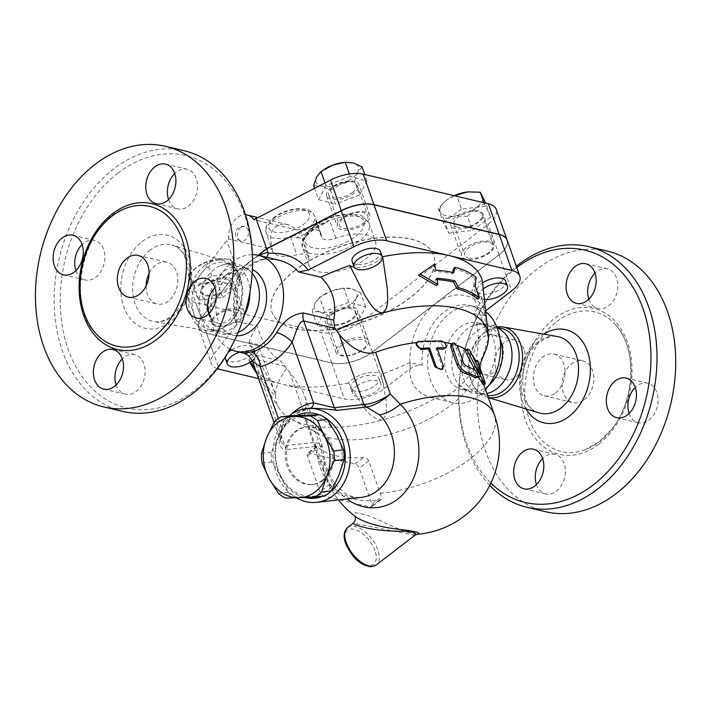 <?xml version="1.0" encoding="UTF-8"?>
<svg xmlns="http://www.w3.org/2000/svg" width="711" height="711" viewBox="0 0 711 711"><rect width="100%" height="100%" fill="white"/><g stroke="black" fill="none" stroke-linecap="round" stroke-linejoin="round"><path stroke-width="0.53" stroke-dasharray="3.56 2.67" d="M555.513 392.89A21.428 15.5 -76.7 0 0 565.041 370.866A21.428 15.5 -76.7 0 0 554.127 354.078A21.428 15.5 -76.7 0 0 534.103 371.346A21.428 15.5 -76.7 0 0 544.244 395.778A21.428 15.5 -76.7 0 0 555.513 392.89M584.3 399.715A21.428 15.5 -76.7 0 0 593.827 377.692A21.428 15.5 -76.7 0 0 582.922 360.904A21.428 15.5 -76.7 0 0 562.89 378.181A21.428 15.5 -76.7 0 0 573.03 402.604A21.428 15.5 -76.7 0 0 584.3 399.715M556.784 321.594A71.784 51.93 103.3 0 1 614.393 323.576A71.784 51.93 103.3 0 1 599.16 441.922A71.784 51.93 103.3 0 1 584.389 450.09A71.784 51.93 103.3 0 1 526.664 410.149A71.784 51.93 103.3 0 1 556.784 321.594M545.621 511.716A133.917 96.883 103.3 0 1 477.437 406.816A133.917 96.883 103.3 0 1 537.001 269.167A133.917 96.883 103.3 0 1 607.434 251.107M588.85 299.162A20.352 14.727 -76.7 0 0 598.031 308.512A20.352 14.727 -76.7 0 0 608.74 305.766A20.352 14.727 -76.7 0 0 617.797 284.844A20.352 14.727 -76.7 0 0 607.425 268.9A20.352 14.727 -76.7 0 0 595.027 273.122M629.093 413.455A20.352 14.727 -76.7 0 0 629.146 413.615A20.352 14.727 -76.7 0 0 638.282 422.805A20.352 14.727 -76.7 0 0 657.311 406.39A20.352 14.727 -76.7 0 0 647.677 383.185A20.352 14.727 -76.7 0 0 635.27 387.415M536.45 484.591A20.352 14.727 -76.7 0 0 545.639 493.932A20.352 14.727 -76.7 0 0 564.658 477.525A20.352 14.727 -76.7 0 0 555.033 454.32A20.352 14.727 -76.7 0 0 544.324 457.066A20.352 14.727 -76.7 0 0 542.626 458.542M523.918 349.217A20.352 14.727 -76.7 0 0 514.782 340.027A20.352 14.727 -76.7 0 0 495.754 356.433A20.352 14.727 -76.7 0 0 505.388 379.638A20.352 14.727 -76.7 0 0 521.234 371.044A20.352 14.727 -76.7 0 0 523.918 349.217M474.664 365.33A20.352 14.727 103.3 0 1 477.348 343.502A20.352 14.727 103.3 0 1 493.194 334.908A20.352 14.727 103.3 0 1 502.322 344.097A20.352 14.727 103.3 0 1 499.637 365.925A20.352 14.727 103.3 0 1 483.8 374.519A20.352 14.727 103.3 0 1 474.664 365.33M489.763 485.4A133.917 96.883 103.3 0 1 516.319 266.278M516.773 267.567A129.633 93.781 -76.7 0 0 516.675 267.638A129.633 93.781 -76.7 0 0 490.883 483.107M488.315 397.511A36.039 26.067 103.3 0 1 486.466 397.058A36.039 26.067 103.3 0 1 473.899 386.553A36.039 26.067 103.3 0 1 485.231 332.081A36.039 26.067 103.3 0 1 487.142 330.722A36.039 26.067 103.3 0 1 497.122 326.882M489.017 385.14A34.279 24.805 103.3 0 1 469.251 391.201A34.279 24.805 103.3 0 1 459.03 384.838A34.279 24.805 103.3 0 1 467.038 329.113A34.279 24.805 103.3 0 1 473.091 325.594A34.279 24.805 103.3 0 1 485.071 324.492A34.279 24.805 103.3 0 1 500.011 338.783M490.688 392.348A34.279 24.805 103.3 0 1 478.716 393.45A34.279 24.805 103.3 0 1 461.261 366.592A34.279 24.805 103.3 0 1 476.512 331.362A34.279 24.805 103.3 0 1 494.545 326.74A34.279 24.805 103.3 0 1 504.757 333.103M487.595 395.476A34.279 24.805 103.3 0 1 485.915 395.156A34.279 24.805 103.3 0 1 472.922 384.891A34.279 24.805 103.3 0 1 483.711 333.068A34.279 24.805 103.3 0 1 485.533 331.779A34.279 24.805 103.3 0 1 498.962 328.011M146.119 285.92A21.428 15.5 -76.7 0 0 157.051 303.952A21.428 15.5 -76.7 0 0 168.32 301.064A21.428 15.5 -76.7 0 0 177.848 279.041A21.428 15.5 -76.7 0 0 166.934 262.261A21.428 15.5 -76.7 0 0 149.079 273.459M75.908 270.624A20.352 14.727 -76.7 0 0 75.961 270.775A20.352 14.727 -76.7 0 0 85.089 279.965A20.352 14.727 -76.7 0 0 104.117 263.559A20.352 14.727 -76.7 0 0 94.483 240.354A20.352 14.727 -76.7 0 0 82.085 244.575M116.151 384.918A20.352 14.727 -76.7 0 0 125.34 394.258A20.352 14.727 -76.7 0 0 136.041 391.512A20.352 14.727 -76.7 0 0 145.097 370.591A20.352 14.727 -76.7 0 0 134.734 354.647A20.352 14.727 -76.7 0 0 122.328 358.868M208.803 313.782A20.352 14.727 -76.7 0 0 217.984 323.132A20.352 14.727 -76.7 0 0 233.83 314.538A20.352 14.727 -76.7 0 0 236.514 292.701A20.352 14.727 -76.7 0 0 227.378 283.52A20.352 14.727 -76.7 0 0 214.98 287.742M168.551 199.498A20.352 14.727 -76.7 0 0 177.732 208.838A20.352 14.727 -76.7 0 0 196.76 192.432A20.352 14.727 -76.7 0 0 187.135 169.227A20.352 14.727 -76.7 0 0 176.426 171.973A20.352 14.727 -76.7 0 0 174.728 173.448M507.112 240.114A29.995 13.758 -19.4 0 1 498.935 254.769L372.28 352.007A29.995 13.758 -19.4 0 1 331.744 362.877L206.519 333.183A29.995 13.758 -19.4 0 1 198.609 327.495A29.995 13.758 -19.4 0 1 201.169 318.173L237.527 271.042L258.102 255.249M272.189 249.303A25.712 11.794 160.6 0 0 272.5 251.019A25.712 11.794 160.6 0 0 296.86 254.787A12.86 5.892 -19.4 0 1 309.045 256.68A12.86 5.892 -19.4 0 1 308.965 258.893A35.354 16.22 160.6 0 0 308.743 264.972A35.354 16.22 160.6 0 0 347.475 268.527A35.354 16.22 160.6 0 0 375.435 241.491A35.354 16.22 160.6 0 0 335.859 238.238A12.86 5.892 -19.4 0 1 321.47 237.056A12.86 5.892 -19.4 0 1 321.319 236.016A25.712 11.794 160.6 0 0 321.008 233.937A25.712 11.794 160.6 0 0 297.358 229.973L290.052 225.325L285.6 224.258L281.236 224.303L274.935 227.058L273.104 229.022L271.273 232.639L270.402 237.954L272.189 249.303L228.746 239.003L226.773 240.514L190.415 287.635A29.995 13.758 160.6 0 0 187.855 296.967A29.995 13.758 160.6 0 0 195.774 302.646L320.999 332.348A29.995 13.758 160.6 0 0 361.526 321.479L488.181 224.241A29.995 13.758 160.6 0 0 496.322 209.496M478.619 210.803A17.144 7.865 160.6 0 0 459.555 214.42A17.144 7.865 160.6 0 0 450.801 225.44A17.144 7.865 160.6 0 0 455.324 228.684A17.144 7.865 160.6 0 0 474.388 225.067A17.144 7.865 160.6 0 0 483.142 214.047A17.144 7.865 160.6 0 0 478.619 210.803M466.078 259.213A17.144 7.865 -19.4 0 1 461.555 255.969A17.144 7.865 -19.4 0 1 475.108 242.86A17.144 7.865 -19.4 0 1 493.887 244.584A17.144 7.865 -19.4 0 1 485.142 255.605A17.144 7.865 -19.4 0 1 466.078 259.213M331.282 187.562A17.144 7.865 160.6 0 0 326.633 195.987A17.144 7.865 160.6 0 0 337.716 199.498A17.144 7.865 160.6 0 0 354.318 193.028A17.144 7.865 160.6 0 0 358.966 184.602A17.144 7.865 160.6 0 0 347.883 181.101A17.144 7.865 160.6 0 0 331.282 187.562M365.063 223.556A17.144 7.865 -19.4 0 1 348.47 230.026A17.144 7.865 -19.4 0 1 337.387 226.525A17.144 7.865 -19.4 0 1 350.941 213.416A17.144 7.865 -19.4 0 1 369.72 215.131A17.144 7.865 -19.4 0 1 365.063 223.556M295.332 270.287A85.711 39.309 160.6 0 0 272.064 312.413A85.711 39.309 160.6 0 0 365.961 321.017A85.711 39.309 160.6 0 0 433.746 255.471A85.711 39.309 160.6 0 0 378.314 237.945A85.711 39.309 160.6 0 0 295.332 270.287M295.269 270.109A85.711 39.309 160.6 0 0 272.002 312.227A85.711 39.309 160.6 0 0 365.898 320.839A85.711 39.309 160.6 0 0 433.683 255.293A85.711 39.309 160.6 0 0 378.252 237.767A85.711 39.309 160.6 0 0 295.269 270.109M340.622 343.964A17.144 7.865 -19.4 0 1 357.215 337.494A17.144 7.865 -19.4 0 1 368.307 341.004A17.144 7.865 -19.4 0 1 354.745 354.114A17.144 7.865 -19.4 0 1 335.965 352.389A17.144 7.865 -19.4 0 1 340.622 343.964M239.607 308.307A17.144 7.865 -19.4 0 1 244.131 311.551A17.144 7.865 -19.4 0 1 230.577 324.66A17.144 7.865 -19.4 0 1 211.798 322.945A17.144 7.865 -19.4 0 1 220.552 311.925A17.144 7.865 -19.4 0 1 239.607 308.307M122.452 411.367A133.917 96.883 103.3 0 1 54.258 306.468A133.917 96.883 103.3 0 1 113.831 168.809A133.917 96.883 103.3 0 1 184.256 150.75M117.973 173.084A129.633 93.781 -76.7 0 0 99.096 394.632A129.633 93.781 -76.7 0 0 251.641 277.503A129.633 93.781 -76.7 0 0 117.973 173.084M204.679 265.55A36.039 26.067 103.3 0 1 224.712 260.981A36.039 26.067 103.3 0 1 237.278 271.469A36.039 26.067 103.3 0 1 224.036 327.309A36.039 26.067 103.3 0 1 208.092 331.042A36.039 26.067 103.3 0 1 188.682 303.339A36.039 26.067 103.3 0 1 204.679 265.55M238.141 332.419A34.279 24.805 103.3 0 1 238.087 332.437A34.279 24.805 103.3 0 1 226.107 333.548A34.279 24.805 103.3 0 1 208.652 306.69A34.279 24.805 103.3 0 1 223.903 271.451A34.279 24.805 103.3 0 1 241.927 266.829A34.279 24.805 103.3 0 1 252.138 273.193A34.279 24.805 103.3 0 1 252.183 273.237M244.611 314.555A34.279 24.805 103.3 0 1 216.633 331.299A34.279 24.805 103.3 0 1 206.43 324.936A34.279 24.805 103.3 0 1 214.429 269.202A34.279 24.805 103.3 0 1 220.472 265.692A34.279 24.805 103.3 0 1 232.461 264.581A34.279 24.805 103.3 0 1 249.934 292.105M207.23 267.496A34.279 24.805 103.3 0 1 225.263 262.874A34.279 24.805 103.3 0 1 238.247 273.14A34.279 24.805 103.3 0 1 225.654 326.26A34.279 24.805 103.3 0 1 209.443 329.593A34.279 24.805 103.3 0 1 191.979 302.735A34.279 24.805 103.3 0 1 207.23 267.496M414.904 535.276L353.323 523.127M306.574 415.135A40.714 33.284 83.7 0 1 336.587 434.519A40.714 33.284 83.7 0 1 338.943 475.135A40.714 33.284 83.7 0 1 311.276 496.367A40.714 33.284 83.7 0 1 281.263 476.992A40.714 33.284 83.7 0 1 278.916 436.376A40.714 33.284 83.7 0 1 306.574 415.135M290.719 415.748A44.464 36.35 -96.3 0 0 284.089 420.832L278.916 436.376L271.264 452.187A44.464 36.35 -96.3 0 0 271.824 461.919L281.263 476.992L288.231 492.332A44.464 36.35 -96.3 0 0 295.421 496.98L324.651 496.038M271.264 452.187L261.47 453.263M271.824 461.919L262.039 463.003M288.231 492.332L278.445 493.407M284.089 420.832L274.304 421.916M322.199 480.369A28.929 23.65 83.7 0 1 312.093 484.511A28.929 23.65 83.7 0 1 285.422 458.346A28.929 23.65 83.7 0 1 305.757 427A28.929 23.65 83.7 0 1 331.086 446.677A28.929 23.65 83.7 0 1 322.199 480.369M295.421 496.98L285.635 498.055M323.425 480.227A28.929 23.65 83.7 0 1 313.32 484.369A28.929 23.65 83.7 0 1 286.649 458.213A28.929 23.65 83.7 0 1 306.983 426.867A28.929 23.65 83.7 0 1 332.313 446.544A28.929 23.65 83.7 0 1 323.425 480.227M484.351 299.34A15.002 6.879 -19.4 0 1 483.142 299.118A15.002 6.879 -19.4 0 1 479.178 296.274A15.002 6.879 -19.4 0 1 483.178 288.968M505.645 281.103A15.002 6.879 -19.4 0 1 497.984 290.746A15.002 6.879 -19.4 0 1 481.303 293.91A15.002 6.879 -19.4 0 1 477.348 291.066A15.002 6.879 -19.4 0 1 482.502 282.925M457.84 227.28A15.002 6.879 -19.4 0 1 453.885 224.445A15.002 6.879 -19.4 0 1 465.749 212.971A15.002 6.879 -19.4 0 1 482.182 214.473A15.002 6.879 -19.4 0 1 474.521 224.116A15.002 6.879 -19.4 0 1 457.84 227.28M468.656 257.995A15.002 6.879 160.6 0 0 485.337 254.831A15.002 6.879 160.6 0 0 492.99 245.188A15.002 6.879 160.6 0 0 476.566 243.677A15.002 6.879 160.6 0 0 464.701 255.151A15.002 6.879 160.6 0 0 468.656 257.995M352.878 192.148A15.002 6.879 -19.4 0 1 338.356 197.809A15.002 6.879 -19.4 0 1 328.66 194.743A15.002 6.879 -19.4 0 1 340.525 183.269A15.002 6.879 -19.4 0 1 356.958 184.78A15.002 6.879 -19.4 0 1 352.878 192.148M363.694 222.863A15.002 6.879 160.6 0 0 367.765 215.486A15.002 6.879 160.6 0 0 351.332 213.984A15.002 6.879 160.6 0 0 339.476 225.458A15.002 6.879 160.6 0 0 349.172 228.524A15.002 6.879 160.6 0 0 363.694 222.863M380.421 251.41A15.002 6.879 -19.4 0 1 376.35 258.777A15.002 6.879 -19.4 0 1 361.828 264.439A15.002 6.879 -19.4 0 1 352.123 261.372M239.669 352.176A15.002 6.879 -19.4 0 1 251.641 351.012A15.002 6.879 -19.4 0 1 255.596 353.856A15.002 6.879 -19.4 0 1 252.272 360.628M231.537 349.874A15.002 6.879 -19.4 0 1 249.81 345.804A15.002 6.879 -19.4 0 1 253.765 348.648A15.002 6.879 -19.4 0 1 241.9 360.122A15.002 6.879 -19.4 0 1 225.467 358.611M225.316 357.055A15.002 6.879 -19.4 0 1 228.115 352.452M226.347 279.174A15.002 6.879 -19.4 0 1 230.302 282.018A15.002 6.879 -19.4 0 1 218.437 293.492A15.002 6.879 -19.4 0 1 202.004 291.981A15.002 6.879 -19.4 0 1 209.665 282.338A15.002 6.879 -19.4 0 1 226.347 279.174M237.154 309.889A15.002 6.879 160.6 0 0 220.481 313.053A15.002 6.879 160.6 0 0 212.82 322.696A15.002 6.879 160.6 0 0 229.253 324.198A15.002 6.879 160.6 0 0 241.118 312.733A15.002 6.879 160.6 0 0 237.154 309.889M454.4 195.747L446.828 199.951A22.494 10.318 -19.4 0 1 448.828 198.591A22.494 10.318 -19.4 0 1 454.231 195.703M438.296 208.341L440.438 212.002A22.494 10.318 -19.4 0 1 446.828 199.951L438.296 208.341L443.273 222.463L448.73 233.146L443.762 219.024L455.013 215.984A22.494 10.318 -19.4 0 1 440.438 212.002L443.762 219.024M467.847 191.89A22.494 10.318 -19.4 0 1 482.378 195.881A22.494 10.318 -19.4 0 1 475.988 207.923L485.702 202.911M467.456 216.313L475.988 207.923A22.494 10.318 -19.4 0 1 455.013 215.984L467.456 216.313L472.433 230.426L490.67 217.024L485.8 203.195M313.613 185.482L321.443 186.095A22.494 10.318 -19.4 0 1 316.706 176.843A22.494 10.318 -19.4 0 1 324.66 169.138M330.455 190.086L341.964 183.749A22.494 10.318 -19.4 0 1 321.443 186.095L330.455 190.086L335.423 204.199L359.633 194.894L354.665 180.781L357.757 172.142A22.494 10.318 -19.4 0 1 341.964 183.749L354.665 180.781M343.68 162.446A22.494 10.318 -19.4 0 1 353.029 162.89A22.494 10.318 -19.4 0 1 357.757 172.142L362.041 166.872M205.257 282.96L217.699 283.28L226.231 274.899A22.494 10.318 -19.4 0 1 205.257 282.96A22.494 10.318 -19.4 0 1 190.681 278.97L194.005 286L205.257 282.96M235.936 269.878L232.613 262.857A22.494 10.318 -19.4 0 1 226.231 274.899L235.936 269.878L240.913 284L235.448 273.317L230.48 259.195L218.037 258.866A22.494 10.318 -19.4 0 1 218.09 258.866L206.777 261.915L197.063 266.927L188.539 275.317L190.681 278.97A22.494 10.318 -19.4 0 1 197.063 266.927A22.494 10.318 -19.4 0 1 199.071 265.559A22.494 10.318 -19.4 0 1 218.037 258.866M218.09 258.866L218.09 258.866A22.494 10.318 -19.4 0 1 232.613 262.857L230.48 259.195M490.67 217.024L483.942 202.751M485.213 206.341L461.51 209.061L457.04 196.369M359.633 194.894L367.009 180.994L350.176 176.39L349.323 173.973M367.009 180.994L364.716 174.479M350.176 176.39L325.967 185.695L324.98 182.905M325.967 185.695L318.59 199.604L314.582 188.219M235.448 273.317L211.754 276.028L193.516 289.43L188.539 275.317M211.754 276.028L206.777 261.915M193.516 289.43L198.973 300.122L194.005 286M198.973 300.122L222.676 297.402L217.699 283.28M461.51 209.061L443.273 222.463M448.73 233.146L472.433 230.426M318.59 199.604L335.423 204.199M205.568 295.66A17.144 7.865 160.6 0 0 224.632 292.043A17.144 7.865 160.6 0 0 233.386 281.023A17.144 7.865 160.6 0 0 228.862 277.779A17.144 7.865 160.6 0 0 209.798 281.387A17.144 7.865 160.6 0 0 201.044 292.408A17.144 7.865 160.6 0 0 205.568 295.66M222.676 297.402L240.913 284M240.7 227.538A7.501 5.421 103.3 0 1 244.646 226.533A7.501 5.421 103.3 0 1 248.468 232.399A7.501 5.421 103.3 0 1 245.126 240.114A7.501 5.421 103.3 0 1 241.189 241.127A7.501 5.421 103.3 0 1 237.367 235.252A7.501 5.421 103.3 0 1 240.7 227.538M228.746 239.003A19.286 13.953 103.3 0 1 245.553 214.802M297.358 229.973L253.925 219.672M356.602 386.144A15.002 6.879 -19.4 0 1 371.124 380.483A15.002 6.879 -19.4 0 1 380.82 383.558A15.002 6.879 -19.4 0 1 368.965 395.023A15.002 6.879 -19.4 0 1 352.532 393.521A15.002 6.879 -19.4 0 1 356.602 386.144M354.762 380.936A15.002 6.879 -19.4 0 1 369.285 375.275A15.002 6.879 -19.4 0 1 378.99 378.35A15.002 6.879 -19.4 0 1 367.125 389.815A15.002 6.879 -19.4 0 1 350.692 388.313A15.002 6.879 -19.4 0 1 354.762 380.936M331.299 314.306A15.002 6.879 -19.4 0 1 345.822 308.645A15.002 6.879 -19.4 0 1 355.527 311.72A15.002 6.879 -19.4 0 1 343.662 323.185A15.002 6.879 -19.4 0 1 327.229 321.683A15.002 6.879 -19.4 0 1 331.299 314.306M342.115 345.022A15.002 6.879 160.6 0 0 338.045 352.389A15.002 6.879 160.6 0 0 354.478 353.9A15.002 6.879 160.6 0 0 366.343 342.426A15.002 6.879 160.6 0 0 356.638 339.36A15.002 6.879 160.6 0 0 342.115 345.022M356.344 298.007L360.628 292.736L351.616 288.755A22.494 10.318 -19.4 0 1 356.344 298.007A22.494 10.318 -19.4 0 1 340.551 309.614L353.251 306.645L356.344 298.007M348.763 302.255L324.545 311.56L317.168 325.469L334.01 330.073L358.22 320.768L365.596 306.859L348.763 302.255L343.786 288.142L331.086 291.11A22.494 10.318 -19.4 0 1 342.267 288.31A22.494 10.318 -19.4 0 1 351.616 288.755L342.267 288.31M319.577 297.447L315.293 302.708A22.494 10.318 -19.4 0 1 323.247 295.012A22.494 10.318 -19.4 0 1 331.086 291.11L319.577 297.447L324.545 311.56M320.021 311.969L329.033 315.951L340.551 309.614A22.494 10.318 -19.4 0 1 320.021 311.969A22.494 10.318 -19.4 0 1 315.293 302.708L312.2 311.347L320.021 311.969M334.01 330.073L329.033 315.951M317.168 325.469L312.2 311.347M358.22 320.768L353.251 306.645M365.596 306.859L360.628 292.736M352.896 318.892A17.144 7.865 160.6 0 0 357.553 310.467A17.144 7.865 160.6 0 0 346.461 306.965A17.144 7.865 160.6 0 0 329.868 313.435A17.144 7.865 160.6 0 0 325.211 321.861A17.144 7.865 160.6 0 0 336.303 325.362A17.144 7.865 160.6 0 0 352.896 318.892M321.319 236.016L315.471 220.01L316.955 222.383A27.853 12.771 -19.4 0 1 296.914 237.776L290.541 236.834A25.712 11.794 -19.4 0 1 266.172 233.057A25.712 11.794 -19.4 0 1 286.506 213.398A25.712 11.794 -19.4 0 1 314.68 215.975A25.712 11.794 -19.4 0 1 314.991 218.055A25.712 11.794 -19.4 0 1 290.541 236.834L296.86 254.787M296.914 237.776A12.86 5.892 -19.4 0 1 302.922 239.731A37.496 17.197 -19.4 0 1 324.02 223.53A12.86 5.892 -19.4 0 1 316.955 222.383M308.965 258.893L302.637 240.931L303.268 240.549C306.699 234.123 314.146 228.302 325.611 223.094L329.54 220.277A35.354 16.22 -19.4 0 1 369.116 223.53A35.354 16.22 -19.4 0 1 341.156 250.565A35.354 16.22 -19.4 0 1 302.424 247.01A35.354 16.22 -19.4 0 1 302.637 240.931L302.922 239.731L303.268 240.282L309.045 256.68M324.02 223.53L325.611 223.094M382.367 257.053A19.286 8.843 -19.4 0 1 354.256 267.203M258.324 255.302L237.59 271.22L201.231 318.35A29.995 13.758 160.6 0 0 198.671 327.673A29.995 13.758 160.6 0 0 206.59 333.361L331.815 363.054A29.995 13.758 160.6 0 0 372.342 352.185L498.998 254.947A29.995 13.758 160.6 0 0 507.139 240.202M237.527 271.042L226.773 240.514M435.683 270.153L434.163 271.318A119.128 54.64 -19.4 0 1 452.187 273.886L452.569 272.482M434.723 264.039L433.203 265.203L434.163 271.318M453.671 272.74L452.187 273.886M476.237 277.503L474.646 278.721L473.508 286.826L477.668 299.215M453.662 268.403A120.488 55.262 -19.4 0 1 474.646 278.721M475.064 285.626L473.508 286.826M418.583 275.317L433.203 265.203M436.954 278.303L435.434 279.467L436.385 285.582M437.149 279.583A117.315 53.805 160.6 0 0 435.434 279.467M482.476 374.493L477.748 361.161M465.945 349.954L466.727 350.123L469.073 353.358L478.183 372.848L479.312 374.306L476.237 363.454M478.219 376.714L474.948 369.969M475.739 361.899L483.258 384.775M481.294 373.915L479.338 374.75L480.974 373.604M416.015 343.946L418.53 342.364A89.995 41.274 160.6 0 0 416.762 342.551M437.398 348.95A89.995 41.274 160.6 0 0 435.95 348.914L442.278 366.876L441.966 369.613M435.95 348.914L436.972 347.75M444.633 342.56A89.995 41.274 160.6 0 0 440.313 342.08L444.526 348.781M441.495 340.925L440.313 342.08A89.995 41.274 160.6 0 0 418.53 342.364L419.197 341.209M451.05 344.231L452.4 344.026L456.444 348.381L462.132 364.547L464.096 366.76A89.995 41.274 -19.4 0 1 472.842 370.724C476.21 374.768 477.054 377.159 475.375 377.905M472.388 355.384A89.995 41.274 160.6 0 0 466.727 350.123A89.995 41.274 160.6 0 0 466.229 349.794M456.96 345.368A89.995 41.274 160.6 0 0 452.4 344.026A89.995 41.274 160.6 0 0 451.565 343.831M309.045 453.031L317.302 446.704C316.386 445.886 316.279 446.526 316.973 448.623L328.358 480.947A81.312 58.826 -76.7 0 0 329.7 484.475L332.775 489.568A89.586 41.087 160.6 0 0 378.839 500.491L381.336 499.273L381.514 496.767A81.312 58.826 103.3 0 1 380.172 493.238L368.796 460.906C367.667 458.711 365.854 457.617 363.357 457.626A89.995 41.274 -19.4 0 1 317.302 446.704L316.626 446.384L307.703 453.227A4.284 2.213 52.5 0 0 307.436 455.947L320.083 491.861A4.284 2.213 52.5 0 0 324.225 496.136L370.289 507.059A4.284 2.213 52.5 0 0 371.631 506.863A4.284 2.213 52.5 0 0 371.897 504.152L359.251 468.229A4.284 2.213 52.5 0 0 355.109 463.954L309.045 453.031A4.284 2.213 52.5 0 0 307.703 453.227M475.499 361.126L475.481 361.09A89.995 41.274 160.6 0 1 475.632 361.544A89.995 41.274 160.6 0 1 474.21 378.065A89.995 41.274 160.6 0 1 404.248 429.728A89.995 41.274 160.6 0 1 317.346 433.301A89.995 41.274 160.6 0 1 305.65 420.69A89.995 41.274 160.6 0 1 306.032 405.714L320.75 447.521L322.243 446.188L315.675 446.384A6.426 5.279 -92.3 0 0 314.884 442.455L321.887 444.606L320.75 447.521L324.127 462.719A58.96 48.197 -96.3 0 0 346.968 498.989M355.331 516.533C346.515 510.258 362.237 512.133 381.22 521.119C399.458 529.802 411.34 534.219 416.859 534.37A89.995 89.995 0 0 0 416.886 534.37M263.346 259.062L278.481 260.084C274.881 259.088 270.207 258.795 264.465 259.204L263.346 259.062A49.281 35.657 103.3 0 0 248.921 265.861A49.281 35.657 103.3 0 0 236.87 279.396L240.096 278.108L237.59 271.22M266.963 257.346L264.465 259.204M217.219 368.689A29.995 13.758 -19.4 0 1 211.318 363.597A29.995 13.758 -19.4 0 1 213.878 354.265L236.159 325.398L237.039 322.856L234.692 320.874C232.488 306.299 233.217 292.47 236.87 279.396M229.991 349.163A49.281 35.657 103.3 0 1 210.554 308.565A49.281 35.657 103.3 0 1 232.488 261.968A49.281 35.657 103.3 0 1 252.414 254.618M306.032 405.714L306.263 401.511L305.081 396.889L301.748 389.592L293.501 377.168L280.578 360.975C270.029 354.327 262.217 342.738 257.142 326.198L234.692 320.874M243.891 353.18L250.094 353.74L280.578 360.975M485.666 310.849L483.693 314.315L484.467 315.693L485.969 316.368A49.281 35.657 -76.7 0 0 469.873 305.472A49.281 35.657 -76.7 0 0 443.957 312.12A49.281 35.657 -76.7 0 0 422.183 365.338C418.219 364.823 414.282 365.916 410.354 368.636L384.989 388.108A29.995 13.758 -19.4 0 1 344.462 398.978L281.849 384.127A123.207 56.507 -19.4 0 1 252.094 366.361M485.524 389.601A49.281 35.657 103.3 0 1 452.774 402.71A49.281 35.657 103.3 0 1 427.675 364.112A49.281 35.657 103.3 0 1 449.601 313.453A49.281 35.657 103.3 0 1 475.517 306.805A49.281 35.657 103.3 0 1 485.773 311.774M422.183 365.338L410.185 362.494L409.687 373.026L411.314 380.483L415.126 387.539L421.196 393.299L428.138 396.747L435.612 398.231C448.961 397.485 461.546 387.833 473.357 369.258C480.369 349.848 479.072 324.66 473.97 313.515L485.969 316.368M274.881 392.41L258.866 346.941A19.286 8.843 -19.4 0 0 249.09 342.826L268.243 377.852L273.691 389.397L275.548 395.103A111.423 51.103 160.6 0 0 279.387 408.603A111.423 51.103 160.6 0 0 291.377 419.179A111.423 51.103 160.6 0 0 381.398 420.201C388.25 415.731 386.002 407.474 386.242 401.546L381.336 374.19A19.286 8.843 -19.4 0 0 364.947 373.506A19.286 8.843 -19.4 0 0 348.452 383.007L363.65 406.825C367.338 413.526 373.257 417.988 381.398 420.201A111.423 51.103 160.6 0 0 435.612 398.231M488.457 338.009L472.246 292.781A19.286 8.843 -19.4 0 0 482.022 296.887L485.782 324.314C486.644 329.691 487.986 339.031 488.457 338.009L487.764 329.7M472.246 292.781A19.286 8.843 -19.4 0 1 482.209 280.321M410.185 362.494A123.207 56.507 -19.4 0 1 381.336 374.19M286.515 368.778A111.423 51.103 160.6 0 0 275.548 395.103L275.326 395.592L274.49 395.227L270.038 390.135L255.178 368.858M250.565 361.926L248.903 359.402A19.286 8.843 -19.4 0 0 258.866 346.941M249.952 362.334A123.207 56.507 -19.4 0 1 248.903 359.402M348.452 383.007A123.207 56.507 -19.4 0 1 281.849 384.127L258.617 378.616M318.617 461.59A34.279 2.871 -13.1 0 1 324.989 461.795C327.513 471.953 331.682 480.227 337.476 486.608L345.039 493.15C347.599 494.963 353.456 498.055 360.921 497.451A47.139 38.536 83.7 0 1 318.617 461.59L315.266 446.41A6.426 5.253 -96.3 0 0 314.369 442.455L314.884 442.455M305.081 396.889L321.887 444.606L324.989 461.795A34.279 2.871 -13.1 0 1 324.127 462.719A89.995 41.274 160.6 0 0 324.625 474.566A89.995 41.274 160.6 0 0 328.358 480.947M473.357 369.258A111.423 51.103 160.6 0 0 485.595 350.781M291.474 414.237L281.52 427.444L280.961 442.073L284.773 445.717A6.426 5.253 83.7 0 1 285.671 449.672C278.703 449.787 276.935 437.381 281.778 429.853C289.359 417.099 298.753 409.892 309.96 408.221A6.426 4.293 83.4 0 0 309.978 408.212A6.426 4.293 83.4 0 0 310.014 408.212L297.322 413.144L292.932 416.602C290.595 418.237 287.226 422.556 282.818 429.56L282.818 429.56A6.426 1.626 -150.8 0 1 281.778 429.853M249.09 342.826A123.207 56.507 -19.4 0 1 257.142 326.198M278.365 418.486L281.52 427.444A6.426 1.626 -150.8 0 1 282.818 429.56C280.738 431.915 279.734 440.393 280.961 442.073L274.028 422.405M289.235 415.908A47.139 38.536 -96.3 0 0 273.131 458.311A47.139 38.536 -96.3 0 0 296.274 497.807M482.022 296.887A123.207 56.507 -19.4 0 1 473.97 313.515M331.344 490.839A42.856 35.035 83.7 0 1 329.824 492.083A42.856 35.035 83.7 0 1 322.536 496.269M304.655 497.522A42.856 35.035 83.7 0 1 275.273 458.888A42.856 35.035 83.7 0 1 296.531 415.508M319.195 414.815A42.856 35.035 83.7 0 1 323.656 416.895M459.839 327.407A34.279 24.805 103.3 0 1 477.872 322.785A34.279 24.805 103.3 0 1 494.092 361.863A34.279 24.805 103.3 0 1 462.052 389.495A34.279 24.805 103.3 0 1 444.588 362.646A34.279 24.805 103.3 0 1 459.839 327.407M236.71 335.725A34.279 24.805 103.3 0 1 233.306 335.254A34.279 24.805 103.3 0 1 215.851 308.396A34.279 24.805 103.3 0 1 231.102 273.157A34.279 24.805 103.3 0 1 249.126 268.536A34.279 24.805 103.3 0 1 252.378 269.647M598.662 444.242A74.957 54.232 103.3 0 1 521.367 383.86A74.957 54.232 103.3 0 1 609.576 316.137A74.957 54.232 103.3 0 1 598.662 444.242M525.998 408.949A47.868 34.626 103.3 0 1 540.813 336.17A47.868 34.626 103.3 0 1 543.746 334.126M537.818 342.044A39.301 28.431 -76.7 0 0 520.319 381.62A39.301 28.431 -76.7 0 0 539.169 412.904C518.426 410.469 515.884 357.526 540.271 341.609C547.817 336.801 553.487 335.094 557.291 336.499A39.301 28.431 -76.7 0 0 537.818 342.044M372.28 352.007L361.526 321.479M498.935 254.769L488.181 224.241M142.111 241.624A47.868 34.626 103.3 0 1 191.463 280.178A47.868 34.626 103.3 0 1 135.134 323.425A47.868 34.626 103.3 0 1 142.111 241.624M150.154 250.112A39.301 28.431 -76.7 0 0 132.708 291.323A39.301 28.431 -76.7 0 0 153.878 321.541A39.301 28.431 -76.7 0 0 189.419 289.617A39.301 28.431 -76.7 0 0 172.009 245.126A39.301 28.431 -76.7 0 0 150.154 250.112M374.964 550.687A21.428 11.056 52.5 0 0 347.892 530.015A21.428 11.056 52.5 0 0 358.851 561.121A21.428 11.056 52.5 0 0 374.964 550.687M347.67 527.464A23.57 12.158 -127.5 0 1 363.561 530.655A23.57 12.158 -127.5 0 1 377.861 549.914A23.57 12.158 -127.5 0 1 376.377 564.854M302.637 240.931A35.354 16.22 -19.4 0 1 329.54 220.277L335.859 238.238M274.766 217.513A21.428 9.83 160.6 0 0 281.121 232.568A21.428 9.83 160.6 0 0 309.632 215.54A21.428 9.83 160.6 0 0 297.198 209.292A21.428 9.83 160.6 0 0 274.766 217.513M313.631 226.729A31.071 14.247 160.6 0 0 305.392 236.656A31.071 14.247 160.6 0 0 338.312 245.437A31.071 14.247 160.6 0 0 361.179 217.904A31.071 14.247 160.6 0 0 313.631 226.729M331.744 362.877L320.999 332.348M201.169 318.173L190.415 287.635M206.519 333.183L195.774 302.646M469.073 353.358L470.922 352.416M483.009 383.06L485 382.287M477.899 368.422L479.934 367.765M478.183 372.848L480.121 371.986M442.278 366.876L443.3 365.712M456.444 348.381L457.982 347.288M472.842 370.724L474.619 369.729M464.096 366.76L465.669 365.676M462.132 364.547L463.67 363.454M380.172 493.238A89.995 41.274 160.6 0 0 494.394 414.789M307.436 455.947L316.973 448.623M329.7 484.475L320.083 491.861M324.225 496.136L332.775 489.568M378.839 500.491L370.289 507.059M371.897 504.152L381.514 496.767M368.796 460.906L359.251 468.229M355.109 463.954L363.357 457.626M259.266 255.525A57.849 41.851 -76.7 0 0 252.147 260.048A57.849 41.851 -76.7 0 0 238.807 274.668M239.234 275.486L239.163 275.69C234.319 291.546 233.324 308.112 236.159 325.398M410.354 368.636A57.849 41.851 103.3 0 1 435.674 303.57A57.849 41.851 103.3 0 1 486.28 310.343M498.998 254.947L511.644 290.87M250.094 353.74A12.86 9.296 103.3 0 1 254.209 358.922L284.773 445.717L314.369 442.455L289.759 372.582M285.244 366.281L254.209 358.922M315.266 446.41L285.671 449.672M201.231 318.35L213.878 354.265M206.59 333.361L219.237 369.276M372.342 352.185L384.989 388.108M331.815 363.054L344.462 398.978M554.127 354.078L582.913 360.904M544.244 395.778L573.03 402.604M584.389 450.09L598.875 442.064L611.176 429.8C636.052 400.106 637.34 345.555 614.393 323.576M514.782 340.027L493.194 334.908M505.388 379.638L483.8 374.519M555.033 454.32L533.437 449.201M545.639 493.932L524.043 488.812M647.677 383.185L626.089 378.065M638.282 422.805L616.695 417.677M607.425 268.9L585.837 263.772M598.031 308.512L576.443 303.393M486.466 397.058L488.35 397.618M473.091 325.594L485.035 323.469L496.713 326.66M459.039 384.838L471.731 393.236L486.937 393.601M485.524 331.779L487.142 330.722M472.931 384.9L473.899 386.562M494.545 326.74L498.411 327.655M478.716 393.45L485.915 395.156M128.264 297.127L157.051 303.952M138.147 255.427L166.934 262.261M126.789 207.941C84.049 219.779 63.91 304.69 96.785 334.454M85.089 279.965L63.501 274.846M94.483 240.354L72.895 235.234M134.734 354.647L113.147 349.528M125.34 394.258L103.753 389.139M227.378 283.52L205.79 278.392M217.984 323.132L196.396 318.013M177.741 208.838L156.144 203.719M187.135 169.227L165.539 164.108M450.801 225.44L461.555 255.969M493.887 244.584L483.142 214.047M326.633 195.987L337.387 226.525M369.72 215.131L358.966 184.602M208.092 331.042L153.887 321.541C161.13 322.892 168.605 319.47 176.319 311.285C196.085 291.012 189.97 247.508 172.009 245.126L224.712 260.981M252.138 273.193C243.215 263.843 232.657 261.337 220.472 265.692M238.087 332.437C225.911 336.792 215.353 334.286 206.43 324.936M238.247 273.14L237.278 271.469M225.654 326.26L224.036 327.309M209.443 329.593L216.633 331.299M225.263 262.874L232.461 264.581M306.983 426.867L305.757 427M313.32 484.369L312.093 484.511M477.348 291.066L479.178 296.274M453.885 224.445L464.701 255.151M482.182 214.473L492.99 245.188M328.66 194.743L339.476 225.458M356.958 184.78L367.765 215.486M253.765 348.648L255.596 353.856M202.004 291.981L212.82 322.696M230.302 282.018L241.118 312.733M244.646 226.533A7.501 7.501 0 0 0 235.617 232.097A7.501 7.501 0 0 0 241.189 241.127M287.804 224.649L257.329 217.424M350.692 388.313L352.532 393.521M378.99 378.35L380.82 383.558M327.229 321.683L338.045 352.389M355.527 311.72L366.343 342.426M323.247 295.012L322.483 295.492M321.008 233.937L314.68 215.975C313.124 212.18 309.889 209.843 304.983 208.963L298.185 208.607C291.954 209.025 285.822 210.74 279.787 213.744C270.073 218.961 267.194 223.876 266.492 226.045C265.727 226.587 265.621 228.924 266.172 233.057L272.5 251.019M308.743 264.972L302.424 247.01L302.619 238.798L306.174 232.746L317.568 223.37C325.478 218.766 333.948 215.824 342.969 214.526C354.398 213.789 361.33 214.695 363.765 217.219L369.116 223.53L375.435 241.491M321.47 237.056L315.471 220.01M244.131 311.551L233.377 281.023M211.798 322.945L201.044 292.408M368.307 341.004L357.553 310.467M335.965 352.389L325.211 321.861M198.609 327.495L187.855 296.967M305.65 420.69L324.625 474.566A89.995 89.995 0 0 0 338.472 499.922M480.458 375.204L483.756 384.571M380.812 499.824L371.631 506.863M354.753 516.097L355.349 516.55M264.75 259.16C255.587 261.115 247.321 267.532 239.945 278.428M237.039 322.856L236.292 317.213L236.932 291.572L240.096 278.108M484.058 315.284C479.952 309.978 475.224 306.708 469.873 305.472L475.517 306.805M430.733 397.485L452.774 402.71M279.387 408.603L256.938 373.862M474.21 378.065L479.374 365.694M317.346 433.301L291.377 419.179M462.052 389.495L469.251 391.201M477.872 322.785L485.071 324.492M226.107 333.548L233.306 335.254M241.927 266.829L249.126 268.536M198.671 327.673L211.318 363.597"/><path stroke-width="1.07" d="M516.319 266.278A133.917 96.883 103.3 0 1 518.292 264.732A133.917 96.883 103.3 0 1 588.726 246.673L607.434 251.107A133.917 96.883 103.3 0 1 670.793 403.777A133.917 96.883 103.3 0 1 545.621 511.716M595.027 273.122A20.352 14.727 -76.7 0 0 588.85 299.162M635.27 387.415A20.352 14.727 -76.7 0 0 629.093 413.455M542.626 458.542A20.352 14.727 -76.7 0 0 536.45 484.591M534.752 486.066A20.352 14.727 103.3 0 1 524.043 488.812A20.352 14.727 103.3 0 1 513.68 472.868A20.352 14.727 103.3 0 1 522.736 451.947A20.352 14.727 103.3 0 1 533.437 449.201A20.352 14.727 103.3 0 1 543.808 465.145A20.352 14.727 103.3 0 1 534.752 486.066M635.216 387.255A20.352 14.727 103.3 0 1 632.532 409.092A20.352 14.727 103.3 0 1 616.695 417.677A20.352 14.727 103.3 0 1 607.558 408.496A20.352 14.727 103.3 0 1 610.242 386.66A20.352 14.727 103.3 0 1 626.089 378.065A20.352 14.727 103.3 0 1 635.216 387.255M575.137 266.518A20.352 14.727 103.3 0 1 585.837 263.772A20.352 14.727 103.3 0 1 596.2 279.716A20.352 14.727 103.3 0 1 587.153 300.646A20.352 14.727 103.3 0 1 576.443 303.393A20.352 14.727 103.3 0 1 566.08 287.448A20.352 14.727 103.3 0 1 575.137 266.518M588.726 246.673A133.917 96.883 103.3 0 1 652.085 399.342A133.917 96.883 103.3 0 1 526.904 507.281A133.917 96.883 103.3 0 1 489.763 485.4M490.883 483.107A129.633 93.781 -76.7 0 0 616.553 461.386A129.633 93.781 -76.7 0 0 636.674 293.892A129.633 93.781 -76.7 0 0 516.773 267.567M497.122 326.882A36.039 26.067 103.3 0 1 503.086 326.998A36.039 26.067 103.3 0 1 521.519 367.018A36.039 26.067 103.3 0 1 488.315 397.511M500.011 338.783A34.279 24.805 103.3 0 1 489.017 385.14M496.713 326.66L504.748 333.103A34.279 24.805 103.3 0 1 510.756 365.827A34.279 24.805 103.3 0 1 490.688 392.348M498.962 328.011A34.279 24.805 103.3 0 1 501.735 328.446A34.279 24.805 103.3 0 1 518.212 366.369A34.279 24.805 103.3 0 1 487.595 395.476M149.079 273.459A21.428 15.5 -76.7 0 0 146.119 285.92M139.534 294.238A21.428 15.5 103.3 0 1 128.264 297.127A21.428 15.5 103.3 0 1 118.124 272.704A21.428 15.5 103.3 0 1 138.147 255.427A21.428 15.5 103.3 0 1 149.061 272.215A21.428 15.5 103.3 0 1 139.534 294.238M112.018 216.117A71.784 51.93 103.3 0 1 126.789 207.941A71.784 51.93 103.3 0 1 184.513 247.89A71.784 51.93 103.3 0 1 154.394 336.445A71.784 51.93 103.3 0 1 96.785 334.454A71.784 51.93 103.3 0 1 112.018 216.117M95.114 164.374A133.917 96.883 103.3 0 1 165.547 146.315A133.917 96.883 103.3 0 1 228.915 298.976A133.917 96.883 103.3 0 1 103.744 406.923A133.917 96.883 103.3 0 1 35.55 302.033A133.917 96.883 103.3 0 1 95.114 164.374M166.854 200.973A20.352 14.727 103.3 0 1 156.144 203.719A20.352 14.727 103.3 0 1 145.782 187.775A20.352 14.727 103.3 0 1 154.838 166.845A20.352 14.727 103.3 0 1 165.547 164.108A20.352 14.727 103.3 0 1 175.91 180.052A20.352 14.727 103.3 0 1 166.854 200.973M187.26 308.823A20.352 14.727 103.3 0 1 189.944 286.986A20.352 14.727 103.3 0 1 205.79 278.392A20.352 14.727 103.3 0 1 214.926 287.582A20.352 14.727 103.3 0 1 212.242 309.418A20.352 14.727 103.3 0 1 196.396 318.013A20.352 14.727 103.3 0 1 187.26 308.823M102.437 352.274A20.352 14.727 103.3 0 1 113.147 349.528A20.352 14.727 103.3 0 1 123.51 365.472A20.352 14.727 103.3 0 1 114.453 386.393A20.352 14.727 103.3 0 1 103.744 389.139A20.352 14.727 103.3 0 1 93.381 373.195A20.352 14.727 103.3 0 1 102.437 352.274M82.032 244.424A20.352 14.727 103.3 0 1 79.348 266.252A20.352 14.727 103.3 0 1 63.501 274.846A20.352 14.727 103.3 0 1 54.365 265.656A20.352 14.727 103.3 0 1 57.049 243.829A20.352 14.727 103.3 0 1 72.895 235.234A20.352 14.727 103.3 0 1 82.032 244.424M82.085 244.575A20.352 14.727 -76.7 0 0 75.908 270.624M122.328 358.868A20.352 14.727 -76.7 0 0 116.151 384.918M214.98 287.742A20.352 14.727 -76.7 0 0 208.803 313.782M174.728 173.448A20.352 14.727 -76.7 0 0 168.551 199.498M258.102 255.249L266.643 248.69L341.236 210.634A29.995 13.758 -19.4 0 1 373.942 204.644L499.166 234.346A29.995 13.758 -19.4 0 1 507.076 240.025A29.995 13.758 -19.4 0 1 507.112 240.114M507.076 240.025L496.322 209.496A29.995 13.758 160.6 0 0 488.413 203.808L363.188 174.115A29.995 13.758 160.6 0 0 330.482 180.096L253.925 219.672A19.286 13.953 103.3 0 0 247.366 215.06A19.286 13.953 103.3 0 0 245.553 214.802M266.643 248.69L255.898 218.161M165.547 146.315L184.256 150.75A133.917 96.883 103.3 0 1 247.624 303.41A133.917 96.883 103.3 0 1 122.452 411.367L103.744 406.923M252.183 273.237A34.279 24.805 103.3 0 1 258.155 305.908A34.279 24.805 103.3 0 1 238.141 332.419M249.934 292.105A34.279 24.805 103.3 0 1 244.611 314.555M338.472 499.922A89.995 89.995 0 0 0 355.349 516.55L355.349 516.55C358.202 518.675 362.619 520.799 368.6 522.914C377.968 526.087 388.739 528.291 400.924 529.517C416.664 531.499 421.979 533.117 416.868 534.37L414.94 535.25L376.377 564.854A23.57 12.158 -127.5 0 1 347.519 545.63A23.57 12.158 -127.5 0 1 347.67 527.464L353.323 523.127C353.376 524.469 358.815 526.309 369.631 528.646C378.128 530.193 387.682 531.055 398.284 531.233C412.025 531.286 417.57 532.619 414.94 535.25L414.904 535.276M317.355 420.53L324.323 435.87A40.714 33.284 -96.3 0 0 294.31 416.486L310.165 415.882A44.464 36.35 83.7 0 1 317.355 420.53L327.149 419.446A44.464 36.35 -96.3 0 0 319.95 414.806L290.719 415.748L280.934 416.824L294.31 416.486A40.714 33.284 -96.3 0 0 266.652 437.727L274.304 421.916A44.464 36.35 83.7 0 1 280.934 416.824M334.321 460.675L326.669 476.486A40.714 33.284 -96.3 0 0 324.323 435.87L333.761 450.943A44.464 36.35 83.7 0 1 334.321 460.675L344.115 459.599A44.464 36.35 -96.3 0 0 343.546 449.859L336.587 434.519L327.149 419.446M314.866 497.113L299.011 497.718A40.714 33.284 -96.3 0 0 326.669 476.486L321.496 492.021A44.464 36.35 83.7 0 1 314.866 497.113L324.651 496.038A44.464 36.35 -96.3 0 0 331.282 490.945L338.943 475.135L344.115 459.599M268.998 478.343L262.039 463.003A44.464 36.35 83.7 0 1 261.47 453.263L266.652 437.727A40.714 33.284 -96.3 0 0 268.998 478.343A40.714 33.284 -96.3 0 0 299.011 497.718L285.635 498.055A44.464 36.35 83.7 0 1 278.445 493.407L268.998 478.343M319.95 414.806L310.165 415.882M343.546 449.859L333.761 450.943M331.282 490.945L321.496 492.021M483.178 288.968A15.002 6.879 -19.4 0 1 497.727 283.254A15.002 6.879 -19.4 0 1 507.476 286.311A15.002 6.879 -19.4 0 1 500.535 295.563A15.002 6.879 -19.4 0 1 484.351 299.34M482.502 282.925A15.002 6.879 -19.4 0 1 505.645 281.103L507.476 286.311M378.181 263.985A15.002 6.879 -19.4 0 1 363.659 269.647A15.002 6.879 -19.4 0 1 353.954 266.581A15.002 6.879 -19.4 0 1 365.818 255.107A15.002 6.879 -19.4 0 1 382.251 256.618A15.002 6.879 -19.4 0 1 378.181 263.985M353.954 266.581L352.123 261.372A15.002 6.879 -19.4 0 1 363.988 249.899A15.002 6.879 -19.4 0 1 380.421 251.41L382.251 256.618M252.272 360.628A15.002 6.879 -19.4 0 1 237.518 366.832A15.002 6.879 -19.4 0 1 227.307 363.819A15.002 6.879 -19.4 0 1 239.669 352.176M227.307 363.819L225.467 358.611A15.002 6.879 -19.4 0 1 225.316 357.055M228.115 352.452A15.002 6.879 -19.4 0 1 231.537 349.874M454.231 195.703A22.494 10.318 -19.4 0 1 467.794 191.899L454.4 195.747M485.8 203.195L480.236 192.219L467.794 191.899A22.494 10.318 -19.4 0 1 467.847 191.89L467.794 191.899M323.896 169.618L324.66 169.138A22.494 10.318 -19.4 0 1 332.508 165.236L320.99 171.573L316.706 176.843L313.613 185.482L314.582 188.219M364.716 174.479L362.041 166.872L353.029 162.89L345.208 162.268L332.508 165.236A22.494 10.318 -19.4 0 1 343.68 162.446L345.253 162.268L349.323 173.973M483.942 202.751L480.236 192.219M457.04 196.369L456.533 194.938M324.98 182.905L320.99 171.573M382.367 257.053A19.286 8.843 -19.4 0 0 382.66 256.707A123.207 56.507 -19.4 0 1 449.263 255.596A123.207 56.507 -19.4 0 1 482.209 280.321L488.315 335.032A111.423 51.103 160.6 0 0 382.607 312.902C373.879 312.058 369.818 302.424 365.392 296.46L349.776 265.523A123.207 56.507 -19.4 0 0 320.928 277.228C332.615 288.693 336.872 303.019 333.69 320.199L334.739 328.278L339.263 334.579C348.541 345.102 361.375 356.247 375.612 352.3A89.995 41.274 160.6 0 1 416.762 342.551M252.414 254.618A49.281 35.657 103.3 0 1 258.404 255.32L278.49 260.084C286.64 262.075 293.305 266.012 298.478 271.904L308.254 270.047L353.945 246.726A29.995 13.758 -19.4 0 1 386.651 240.745L511.876 270.438A29.995 13.758 -19.4 0 1 519.794 276.126A29.995 13.758 -19.4 0 1 511.644 290.87L485.666 310.849M298.478 271.904L320.928 277.228M354.256 267.203A19.286 8.843 -19.4 0 1 349.776 265.523M519.794 276.126L507.139 240.202A29.995 13.758 160.6 0 0 499.229 234.523L374.004 204.821A29.995 13.758 160.6 0 0 341.298 210.811L266.705 248.868L258.324 255.302M479.267 297.989L475.064 285.626L476.237 277.503A122.674 56.267 160.6 0 0 455.156 267.265L453.671 272.74A121.314 55.645 160.6 0 0 435.683 270.153L434.723 264.039L420.174 274.091L437.905 284.418L436.954 278.303A119.501 54.809 -19.4 0 1 454.969 280.872L458.399 287.591A118.142 54.187 -19.4 0 1 479.267 297.989L477.668 299.215A115.955 53.183 160.6 0 0 456.906 288.728L453.485 282.009A117.315 53.805 160.6 0 0 437.149 279.583M455.156 267.265L453.662 268.403L452.569 272.482M420.174 274.091L418.583 275.317L436.385 285.582L437.905 284.418M454.969 280.872L453.485 282.009M458.399 287.591L456.906 288.728M480.974 373.604L470.798 352.167L468.878 349.43L467.474 349.332L468.105 352.292L484.378 383.176L485.311 383.869L484.76 381.469L477.508 360.379L481.294 373.915M474.948 369.969L466.772 354.149C465.314 350.967 465.296 349.625 466.727 350.123M485.24 383.967L483.258 384.775L478.219 376.714M476.237 363.454L475.632 361.544L477.748 361.161M421.73 348.399L418.663 347.715L416.513 345.368L416.593 342.835L418.575 341.324L441.495 340.925L444.668 342.595L446.286 345.448L445.557 347.786L436.972 347.75L443.433 366.174L443.006 368.396L440.758 369.293L438.083 368.458L436.039 366.272L429.515 347.848L421.73 348.399L421.063 349.545L416.015 343.946L416.593 342.835M442.98 368.422L441.966 369.613L434.99 366.974L428.671 349.012A89.995 41.274 160.6 0 0 421.063 349.545M428.671 349.012L429.515 347.848M445.779 347.608L442.846 349.27A89.995 41.274 160.6 0 0 437.398 348.95M475.375 377.905L477.152 376.919C478.885 376.208 478.05 373.817 474.619 369.729L465.669 365.676L463.67 363.454L457.733 346.692L454.267 343.04L452.392 343.182L451.992 345.262L458.479 363.792C460.444 368.182 463.225 371.062 466.834 372.431L477.979 377.088L475.375 377.905A89.995 41.274 160.6 0 0 465.296 373.524C461.768 372.182 459.03 369.311 457.075 364.93L450.756 346.968L451.05 344.231L452.463 343.12M466.229 349.794A89.995 41.274 160.6 0 0 456.96 345.368M451.565 343.831A89.995 41.274 160.6 0 0 444.633 342.56M346.968 498.989A58.96 48.197 -96.3 0 0 397.653 499.131A58.96 48.197 -96.3 0 0 400.329 404.212L390.33 394.098C380.589 400.524 371.942 403.972 364.396 404.443A6.426 5.119 -94.6 0 0 366.929 407.03C373.648 405.821 381.443 401.511 390.33 394.098L375.612 352.3M475.419 360.904L475.481 361.09A89.995 41.274 160.6 0 0 475.419 360.904A89.995 41.274 160.6 0 0 472.388 355.384M308.254 270.047C298.602 257.986 285.28 252.423 268.278 253.338L266.963 257.346M268.065 253.347L267.923 252.316A57.849 41.851 -76.7 0 0 259.266 255.525M266.705 248.868L267.923 252.316M258.404 255.32A49.281 35.657 103.3 0 1 281.725 311.498A49.281 35.657 103.3 0 1 235.661 351.225A49.281 35.657 103.3 0 1 229.991 349.163M333.69 320.199L303.206 312.964C292.399 314.235 283.556 320.768 276.677 332.57A49.281 35.657 103.3 0 1 251.276 352.069L243.891 353.18L235.661 351.225M485.773 311.774A49.281 35.657 103.3 0 1 485.524 389.601M382.66 256.707L387.433 289.608C387.211 297.162 389.637 307.579 382.607 312.902A111.423 51.103 160.6 0 0 336.01 330.775M479.374 365.694L485.595 350.781A111.423 51.103 160.6 0 0 488.457 338.009A111.423 51.103 160.6 0 0 488.315 335.032M255.178 368.858L250.565 361.926M256.938 373.862L252.094 366.361A123.207 56.507 -19.4 0 1 249.952 362.334M364.396 404.443L363.863 404.461A6.426 5.253 -96.3 0 0 366.512 407.065L379.541 414.815A47.139 38.536 83.7 0 1 377.399 490.706A47.139 38.536 83.7 0 1 360.921 497.451L316.733 502.322A47.139 38.536 -96.3 0 0 333.201 495.576A47.139 38.536 -96.3 0 0 347.688 440.669A47.139 38.536 -96.3 0 0 306.405 408.612A47.139 38.536 -96.3 0 0 289.235 415.908M483.756 384.571L494.394 414.789A89.995 41.274 160.6 0 0 400.329 404.212A34.279 13.802 -44.9 0 1 379.541 414.815M306.405 408.612L309.96 408.221C318.697 408.398 327.682 409.109 336.916 410.327A6.426 5.253 83.7 0 1 334.277 407.714L313.551 402.853C305.632 403.857 298.273 407.652 291.474 414.237M251.276 352.069A12.86 8.372 -102.5 0 1 260.11 366.636A62.141 44.953 -76.7 0 0 292.132 342.044A12.86 3.902 32.8 0 0 276.677 332.57M254.209 358.922L252.449 361.108L260.11 366.636L278.365 418.486M310.014 408.212A6.426 4.293 83.4 0 0 313.551 402.853L292.132 342.044C295.474 334.259 298.656 320.75 303.704 320.919L334.739 328.278M296.274 497.807A47.139 38.536 -96.3 0 0 316.733 502.322M322.536 496.269A42.856 35.035 83.7 0 1 304.655 497.522M296.531 415.508A42.856 35.035 83.7 0 1 319.195 414.815M323.656 416.895A42.856 35.035 83.7 0 1 345.013 452.098A42.856 35.035 83.7 0 1 331.344 490.839M252.378 269.647A34.279 24.805 103.3 0 1 265.345 307.614A34.279 24.805 103.3 0 1 236.71 335.725M258.617 378.616L219.237 369.276A29.995 13.758 -19.4 0 1 217.219 368.689M543.746 334.126A47.868 34.626 103.3 0 1 587.322 350.941A47.868 34.626 103.3 0 1 572.488 413.491A47.868 34.626 103.3 0 1 525.998 408.949M488.35 397.618L539.169 412.913A39.301 28.431 -76.7 0 0 577.083 381.549A39.301 28.431 -76.7 0 0 557.291 336.499L503.086 326.998M156.767 339.449A74.957 54.232 -76.7 0 0 167.689 211.345A74.957 54.232 -76.7 0 0 79.481 279.067A74.957 54.232 -76.7 0 0 156.767 339.449M341.236 210.634L330.482 180.096M499.166 234.346L488.413 203.808M373.942 204.644L363.188 174.115M466.772 354.149L468.54 353.154M478.476 377.257L480.369 376.35M434.99 366.974L435.843 365.801M442.846 349.27L444.028 348.106M450.756 346.968L452.16 345.839M457.075 364.93L458.479 363.792M465.296 373.524L466.834 372.431M341.298 210.811L353.945 246.726M339.263 334.579L363.863 404.461L334.277 407.714L303.704 320.919A12.86 9.296 103.3 0 1 303.206 312.964M336.916 410.327L366.512 407.065M374.004 204.821L386.651 240.745M499.229 234.523L511.876 270.438M545.63 511.716L526.922 507.281M486.937 393.601L490.706 392.348M498.411 327.655L501.735 328.446M376.377 564.854C369.649 568.196 369.453 566.107 365.703 565.538C357.997 562.748 351.394 555.629 345.884 544.199C343.902 539.018 343.635 534.574 345.084 530.85L347.67 527.464M257.329 217.424L247.366 215.06M465.945 349.954L467.731 348.977M475.481 361.09L477.499 360.37M353.323 523.127C355.669 520.336 356.113 517.946 354.647 515.946M416.886 534.37A89.995 89.995 0 0 0 494.394 414.789M252.449 361.108L248.672 355.633L243.891 353.18M252.458 361.135L274.028 422.405"/></g></svg>
